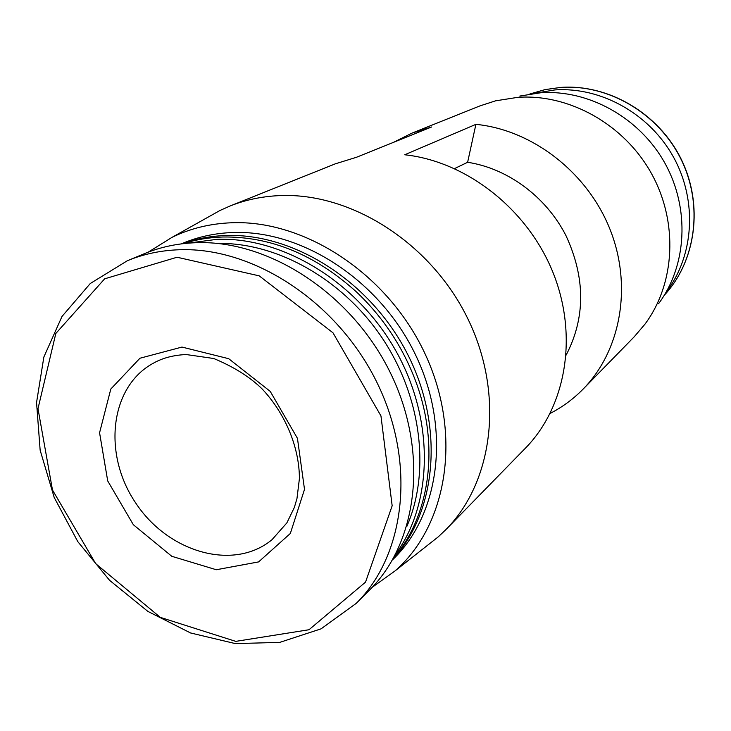 <?xml version="1.0" encoding="UTF-8"?>
<svg xmlns="http://www.w3.org/2000/svg" width="731" height="731" viewBox="0 0 731 731"><rect width="100%" height="100%" fill="white"/><g stroke="black" fill="none" stroke-linecap="round" stroke-linejoin="round"><path stroke-width="1.1" d="M454.563 168.578L467.621 162.291L475.899 124.343L404.718 154.771C466.405 161.387 527.426 209.02 552.947 272.38C578.532 335.748 566.041 406.875 525.379 448.222L445.983 529.518L438.225 536.883L426.182 546.377M206.69 217.929L220.068 210.437L229.845 206.087L335.328 163.826L356.417 157.302L431.582 126.993L412.129 133.06L479.911 105.913L495.572 100.832L517.877 97.324C569.257 93.769 624.055 124.261 651.303 173.247C678.596 222.224 675.197 283.729 644.888 324.262L634.206 336.799L583.192 389.029C573.396 398.998 562.386 407.13 550.16 413.417M467.621 162.291C507.652 168.349 546.121 196.712 565.949 235.583C585.494 277.826 585.568 317.629 566.187 355.01M475.899 124.343C532.296 129.89 587.331 172.315 609.983 229.26C632.68 286.223 620.756 350.789 583.192 389.029M393.497 142.344L412.129 133.06M181.964 347.07L228.684 358.693L270.232 391.387L297.453 438.353L304.507 489.359L290.335 533.475L258.6 561.911L216.285 569.741L171.803 556.3L133.344 524.721L107.713 480.925L99.571 432.779L110.801 389.047L139.941 358.236L181.964 347.07M127.358 260.729L144.519 253.62C160.646 246.932 177.98 243.295 196.502 242.692C269.3 240.06 351.766 293.771 390.281 372.618C429.033 451.402 418.196 542.11 369.42 590.173L356.289 603.303L321.073 628.843L279.799 642.366L235.373 643.609L190.535 632.955L147.836 611.381L109.577 580.323L77.797 541.634L54.204 497.473L40.15 450.241L36.55 402.534L43.86 357.03L61.998 316.459L90.288 283.5L127.358 260.729C143.669 253.977 161.213 250.304 179.981 249.728C253.739 247.206 337.576 302.022 376.876 382.322C416.414 462.559 405.614 554.719 356.289 603.303M217.573 243.441C276.866 242.244 342.83 279.16 382.286 338.151C421.696 397.171 430.568 472.235 406.774 526.567M187.666 243.195L217.235 239.293C283.125 237.008 357.212 282.011 395.9 350.917C434.68 419.795 433.081 503.092 395.553 554.29M183.298 243.642C195.753 239.667 208.828 237.456 222.516 237.008C270.36 236.232 315.024 254.552 356.509 291.971C382.642 316.77 402.169 345.991 415.089 379.636C440.126 444.804 430.23 515.62 393.479 558.155M181.973 243.798C195.835 238.79 210.51 236.022 226.007 235.501C294.182 232.979 370.781 281.7 407.615 354.27C444.631 426.776 436.727 511.81 392.83 559.316M181.334 243.88L182.777 243.268C198.348 236.734 215.06 233.152 232.906 232.513C301.93 229.872 379.389 280.128 415.144 354.042C451.128 427.9 440.236 513.263 393.625 558.776L392.51 559.873M148.247 252.131L172.013 237.356C190.179 228.474 210.016 223.613 231.508 222.763C305.467 219.638 388.782 274.728 425.497 354.782C462.495 434.753 447.363 525.479 394.968 570.984L372.225 587.285M229.845 206.087C245.287 199.901 261.753 196.42 279.224 195.625C350.624 192.162 430.413 242.528 467.411 317.894C504.618 393.187 493.727 481.263 445.983 529.518M519.805 96.053L540.666 92.773C588.683 89.42 639.616 117.664 664.872 163.104C690.165 208.527 686.921 265.737 658.567 303.712M533.383 93.486L554.893 89.931C601.083 86.687 649.877 113.908 673.744 157.549C697.648 201.18 693.92 256.024 666.142 292.144M177.076 257.239L259.222 275.861L332.989 332.806L380.952 415.902L392.163 505.779L365.537 582.123L309.003 629.738L235.757 641.37L160.29 617.357L95.697 563.665L52.477 490.017L37.994 408.656L55.821 333.473L104.661 278.822L177.076 257.239M560.768 87.428C608.302 84.019 658.393 113.323 680.972 159.139C703.642 204.918 696.022 261.049 664.315 295.223C696.104 260.958 703.752 204.835 681.146 159.093C658.613 113.314 608.585 84.019 560.969 87.391L545.088 89.602L529.829 93.997L544.988 89.63L560.768 87.428M286.863 522.893L271.969 539.734C233.618 571.505 168.13 552.389 135.683 502.946C102.413 454.052 109.805 386.233 153.83 362.951C162.812 357.925 173.585 355.12 186.14 354.535L213.726 358.501C234.066 366.971 250.258 377.169 262.292 389.111C285.611 413.965 299.408 447.756 299.408 478.641L296.969 498.542L294.346 507.469L286.881 522.875L271.969 539.734M394.968 570.984L438.225 536.883M172.013 237.356L220.068 210.437"/></g></svg>
